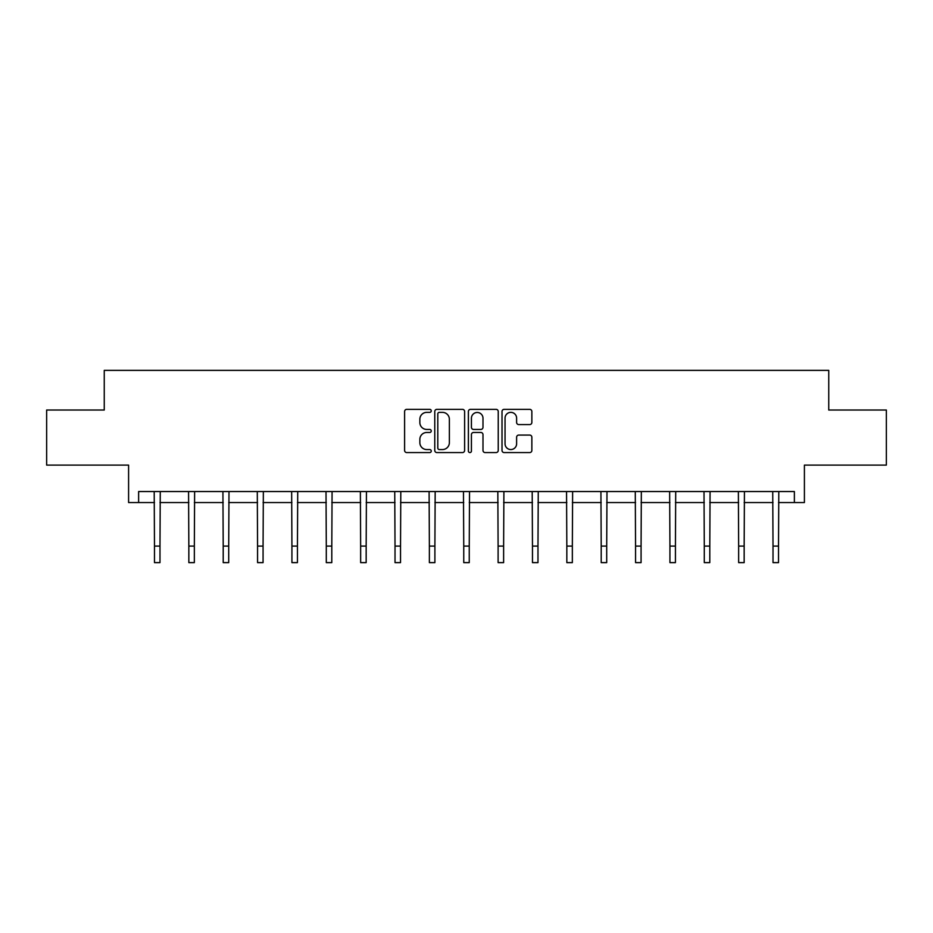 <?xml version="1.0" encoding="UTF-8"?>
<svg xmlns="http://www.w3.org/2000/svg" width="933" height="933" viewBox="0 0 933 933"><rect width="100%" height="100%" fill="white"/><g stroke="black" fill="none" stroke-linecap="round" stroke-linejoin="round"><path stroke-width="1.4" d="M431.256 410.847A1.516 1.516 0 0 0 429.74 409.342L406.765 409.342A2.158 2.158 0 0 0 404.607 411.5L404.607 450.417A2.158 2.158 0 0 0 406.765 452.575L429.74 452.575A1.516 1.516 0 0 0 431.256 451.071A1.516 1.516 0 0 0 429.74 449.554L426.766 449.554A6.916 6.916 0 0 1 419.85 442.639L419.85 439.396A6.916 6.916 0 0 1 426.766 432.469L429.74 432.469A1.516 1.516 0 0 0 431.256 430.953A1.516 1.516 0 0 0 429.74 429.448L426.766 429.448A6.916 6.916 0 0 1 419.85 422.521L419.85 419.279A6.916 6.916 0 0 1 426.766 412.363L429.74 412.363A1.516 1.516 0 0 0 431.256 410.847M138.62 502.549L138.62 491.539L794.38 491.539L794.38 502.549L804.409 502.549L804.409 465.101L886.35 465.101L886.35 410.03L828.749 410.03L828.749 370.378L104.251 370.378L104.251 410.03L46.65 410.03L46.65 465.101L128.591 465.101L128.591 502.549L154.481 502.549M529.687 424.585A2.158 2.158 0 0 0 531.857 422.416L531.857 411.5A2.158 2.158 0 0 0 529.687 409.342L504.182 409.342A2.158 2.158 0 0 0 502.012 411.5L502.012 450.417A2.158 2.158 0 0 0 504.182 452.575L529.687 452.575A2.158 2.158 0 0 0 531.857 450.417L531.857 437.227A2.158 2.158 0 0 0 529.687 435.07L518.771 435.07A2.158 2.158 0 0 0 516.614 437.227L516.614 443.77A5.785 5.785 0 0 1 510.829 449.554A5.785 5.785 0 0 1 505.045 443.77L505.045 418.147A5.785 5.785 0 0 1 510.829 412.363A5.785 5.785 0 0 1 516.614 418.147L516.614 422.416A2.158 2.158 0 0 0 518.771 424.585L529.687 424.585M464.611 411.5A2.158 2.158 0 0 0 462.441 409.342L436.936 409.342A2.158 2.158 0 0 0 434.766 411.5L434.766 450.417A2.158 2.158 0 0 0 436.936 452.575L462.441 452.575A2.158 2.158 0 0 0 464.611 450.417L464.611 411.5M470.559 409.342L496.064 409.342A2.158 2.158 0 0 1 498.234 411.5L498.234 450.417A2.158 2.158 0 0 1 496.064 452.575L485.148 452.575A2.158 2.158 0 0 1 482.991 450.417L482.991 434.638A2.158 2.158 0 0 0 480.822 432.469L473.579 432.469A2.158 2.158 0 0 0 471.422 434.638L471.422 451.071A1.516 1.516 0 0 1 469.905 452.575A1.516 1.516 0 0 1 468.389 451.071L468.389 411.5A2.158 2.158 0 0 1 470.559 409.342M159.986 502.549L188.839 502.549M194.344 502.549L223.209 502.549M228.713 502.549L257.566 502.549M263.071 502.549L291.924 502.549M297.44 502.549L326.293 502.549M331.798 502.549L360.651 502.549M366.168 502.549L395.021 502.549M400.525 502.549L429.378 502.549M434.895 502.549L463.748 502.549M469.252 502.549L498.105 502.549M503.622 502.549L532.475 502.549M537.979 502.549L566.832 502.549M572.349 502.549L601.202 502.549M606.707 502.549L635.56 502.549M641.076 502.549L669.929 502.549M675.434 502.549L704.287 502.549M709.791 502.549L738.656 502.549M744.161 502.549L773.014 502.549M778.519 502.549L794.38 502.549M439.315 412.363A1.516 1.516 0 0 0 437.799 413.879L437.799 448.038A1.516 1.516 0 0 0 439.315 449.554L442.44 449.554A6.916 6.916 0 0 0 449.368 442.639L449.368 419.279A6.916 6.916 0 0 0 442.44 412.363L439.315 412.363M482.991 418.252A5.785 5.785 0 0 0 477.206 412.468A5.785 5.785 0 0 0 471.422 418.252L471.422 427.279A2.158 2.158 0 0 0 473.579 429.448L480.822 429.448A2.158 2.158 0 0 0 482.991 427.279L482.991 418.252M154.202 491.539L154.481 546.097L159.986 546.097L160.266 491.539M154.481 546.097L154.481 562.622L159.986 562.622L159.986 546.097M188.559 491.539L188.839 546.097L194.344 546.097L194.624 491.539M188.839 546.097L188.839 562.622L194.344 562.622L194.344 546.097M222.929 491.539L223.209 546.097L228.713 546.097L228.993 491.539M223.209 546.097L223.209 562.622L228.713 562.622L228.713 546.097M257.286 491.539L257.566 546.097L263.071 546.097L263.351 491.539M257.566 546.097L257.566 562.622L263.071 562.622L263.071 546.097M291.656 491.539L291.924 546.097L297.44 546.097L297.72 491.539M291.924 546.097L291.924 562.622L297.44 562.622L297.44 546.097M326.014 491.539L326.293 546.097L331.798 546.097L332.078 491.539M326.293 546.097L326.293 562.622L331.798 562.622L331.798 546.097M360.371 491.539L360.651 546.097L366.168 546.097L366.447 491.539M360.651 546.097L360.651 562.622L366.168 562.622L366.168 546.097M394.741 491.539L395.021 546.097L400.525 546.097L400.805 491.539M395.021 546.097L395.021 562.622L400.525 562.622L400.525 546.097M429.098 491.539L429.378 546.097L434.895 546.097L435.175 491.539M429.378 546.097L429.378 562.622L434.895 562.622L434.895 546.097M463.468 491.539L463.748 546.097L469.252 546.097L469.532 491.539M463.748 546.097L463.748 562.622L469.252 562.622L469.252 546.097M497.825 491.539L498.105 546.097L503.622 546.097L503.902 491.539M498.105 546.097L498.105 562.622L503.622 562.622L503.622 546.097M532.195 491.539L532.475 546.097L537.979 546.097L538.259 491.539M532.475 546.097L532.475 562.622L537.979 562.622L537.979 546.097M566.553 491.539L566.832 546.097L572.349 546.097L572.629 491.539M566.832 546.097L566.832 562.622L572.349 562.622L572.349 546.097M600.922 491.539L601.202 546.097L606.707 546.097L606.986 491.539M601.202 546.097L601.202 562.622L606.707 562.622L606.707 546.097M635.28 491.539L635.56 546.097L641.076 546.097L641.344 491.539M635.56 546.097L635.56 562.622L641.076 562.622L641.076 546.097M669.649 491.539L669.929 546.097L675.434 546.097L675.714 491.539M669.929 546.097L669.929 562.622L675.434 562.622L675.434 546.097M704.007 491.539L704.287 546.097L709.791 546.097L710.071 491.539M704.287 546.097L704.287 562.622L709.791 562.622L709.791 546.097M738.376 491.539L738.656 546.097L744.161 546.097L744.441 491.539M738.656 546.097L738.656 562.622L744.161 562.622L744.161 546.097M772.734 491.539L773.014 546.097L778.519 546.097L778.798 491.539M773.014 546.097L773.014 562.622L778.519 562.622L778.519 546.097"/></g></svg>

